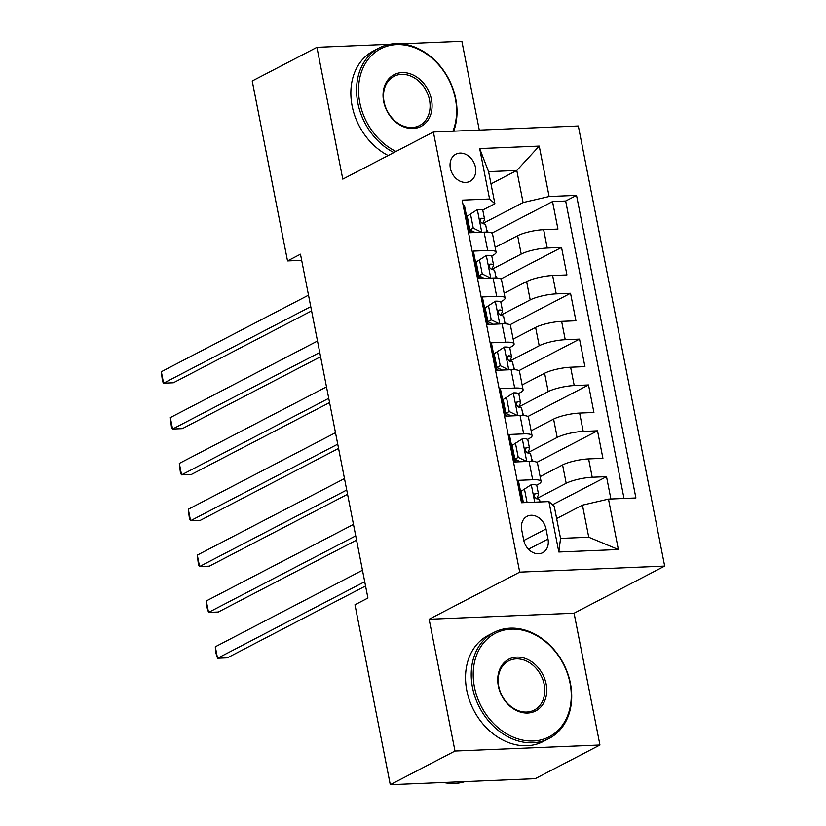 <?xml version="1.0" encoding="UTF-8"?>
<svg xmlns="http://www.w3.org/2000/svg" width="826" height="826" viewBox="0 0 826 826"><rect width="100%" height="100%" fill="white"/><g stroke="black" fill="none" stroke-linecap="round" stroke-linejoin="round"><path stroke-width="1.24" d="M450.366 168.287A15.302 12.122 62.5 0 0 469.963 181.338A15.302 12.122 62.5 0 0 475.435 167.244A15.302 12.122 62.5 0 0 455.849 154.194A15.302 12.122 62.5 0 0 450.366 168.287M479.297 130.105L461.879 41.3L401.477 43.819M664.672 566.089L578.324 125.986L433.382 132.015L519.719 572.129L664.672 566.089L574.08 613.212L429.128 619.242L454.992 751.04L599.944 745.011L574.08 613.212M599.944 745.011L535.227 778.67L390.285 784.7L454.992 751.04M463.159 205.313L464.398 205.261L469.798 232.767L484.098 232.168L487.691 250.505A19.122 4.058 -11.1 0 1 496.106 252.209A19.122 4.058 -11.1 0 1 493.008 255.244L491.532 256.008M487.691 250.505L473.391 251.104L478.791 278.61L493.091 278.011L496.684 296.348A19.122 4.058 -11.1 0 1 505.099 298.052A19.122 4.058 -11.1 0 1 502.001 301.087L500.525 301.851M496.684 296.348L482.394 296.947L487.784 324.453L502.084 323.854L505.688 342.191A19.122 4.058 -11.1 0 1 514.092 343.895A19.122 4.058 -11.1 0 1 510.995 346.93L509.518 347.705M505.688 342.191L491.387 342.79L496.777 370.296L511.077 369.707L514.681 388.044A19.122 4.058 -11.1 0 1 523.085 389.748A19.122 4.058 -11.1 0 1 519.998 392.773L518.511 393.548M514.681 388.044L500.38 388.633L505.77 416.139L520.07 415.55L523.674 433.887A19.122 4.058 -11.1 0 1 532.078 435.591A19.122 4.058 -11.1 0 1 528.991 438.616L527.504 439.391M523.674 433.887L509.374 434.476L514.774 461.982L529.063 461.393A19.122 4.058 -11.1 0 1 537.478 463.097L541.082 481.434A19.122 4.058 -11.1 0 1 537.984 484.459L536.497 485.234M610.899 498.997L606.511 476.654L552.491 504.748M540.132 476.633L562.589 464.945A19.122 4.058 -11.1 0 1 588.618 458.915L602.918 458.316L597.518 430.811L536.9 462.343M531.139 430.78L553.596 419.102A19.122 4.058 168.9 0 1 579.625 413.072L593.915 412.473L588.525 384.968L527.907 416.5M522.146 384.937L544.602 373.259A19.122 4.058 168.9 0 1 570.621 367.219L584.922 366.63L579.532 339.125L518.904 370.647M513.153 339.094L535.609 327.416A19.122 4.058 168.9 0 1 561.628 321.376L575.928 320.787L570.539 293.282L509.91 324.804M504.159 293.251L526.616 281.573A19.122 4.058 168.9 0 1 552.635 275.533L566.935 274.944L561.535 247.428L500.917 278.961M476.54 263.804L475.952 264.113M485.543 309.647L484.945 309.957M494.537 355.49L493.938 355.8M503.53 401.333L502.931 401.642M512.523 447.186L511.924 447.496M390.285 784.7L354.974 604.756L367.921 598.034L300.468 254.201L287.52 260.933L301.666 260.335M547.989 539.058L546.017 528.97A14.816 11.74 62.5 0 0 527.029 516.333A14.816 11.74 62.5 0 0 521.722 529.982L523.705 540.07A14.816 11.74 62.5 0 0 542.682 552.708A14.816 11.74 62.5 0 0 547.989 539.058L528.464 549.218M494.888 203.743L489.57 199.014L462.147 200.15L521.505 502.724L548.929 501.578L554.246 506.317L560.544 538.407L588.752 537.23L582.454 505.14L608.483 499.1L635.906 497.964L576.538 195.39L549.114 196.526L523.095 202.566L516.797 170.476L488.589 171.653L494.888 203.743L482.529 210.165M489.57 199.014L479.679 148.577L539.223 146.099L549.114 196.526M608.483 499.1L618.375 549.527L558.83 552.005L548.929 501.578M491.635 269.452L521.216 254.067A19.122 4.058 -11.1 0 1 547.246 248.027L561.535 247.428M495.166 247.408L517.623 235.73L521.216 254.067M500.639 315.295L530.209 299.91A19.122 4.058 -11.1 0 1 556.239 293.87L570.539 293.282M509.632 361.138L539.202 345.753A19.122 4.058 -11.1 0 1 565.232 339.713L579.532 339.125M518.625 406.981L548.196 391.596A19.122 4.058 -11.1 0 1 574.225 385.566L588.525 384.968M527.618 452.824L557.199 437.439A19.122 4.058 -11.1 0 1 583.218 431.409L597.518 430.811M521.516 493.029L520.917 493.339M536.611 498.667L566.192 483.282A19.122 4.058 -11.1 0 1 592.211 477.252L606.511 476.654M624.022 498.46L565.665 201.038L552.542 201.585L491.924 233.118M517.623 235.73A19.122 4.058 168.9 0 1 543.642 229.69L557.942 229.091L552.542 201.585M522.755 502.673L518.367 480.329L532.667 479.73A19.122 4.058 -11.1 0 1 541.082 481.434M467.547 217.961L466.958 218.27M556.652 518.563L582.454 505.14M389.779 44.305L316.926 47.33L252.219 80.989L287.52 260.933M316.926 47.33L342.79 179.139L433.382 132.015M429.128 619.242L519.719 572.129M490.995 183.899L516.797 170.476L539.223 146.099M482.642 223.609L523.095 202.566M532.894 461.414L532.594 459.896L531.789 459.927M523.901 415.571L523.601 414.043L522.786 414.084M532.078 435.591L528.485 417.254A19.122 4.058 168.9 0 0 520.07 415.55M514.897 369.728L514.608 368.2L513.793 368.241M523.085 389.748L519.492 371.411A19.122 4.058 168.9 0 0 511.077 369.707M505.904 323.885L505.605 322.357L504.8 322.388M514.092 343.895L510.499 325.558A19.122 4.058 168.9 0 0 502.084 323.854M496.911 278.032L496.612 276.514L495.806 276.545M505.099 298.052L501.506 279.715A19.122 4.058 168.9 0 0 493.091 278.011M487.918 232.189L487.619 230.671L486.813 230.702M565.665 201.038L576.538 195.39M496.106 252.209L492.513 233.872A19.122 4.058 168.9 0 0 484.098 232.168M560.544 538.407L558.83 552.005M588.752 537.23L618.375 549.527M479.679 148.577L488.589 171.653M531.459 484.563L521.165 491.233L531.459 484.563A12.669 2.684 -11.1 0 1 536.838 485.698L538.552 494.413A12.669 2.684 168.9 0 0 535.795 493.318L535.155 493.452M522.538 498.212A30.355 6.443 -11.1 0 1 521.939 498.522M524.531 489.477L527.081 502.487M521.165 491.233L523.405 502.642M364.72 581.71L217.537 658.26L215.297 646.789L362.469 570.25M536.559 498.77L538.469 494.867A12.669 2.684 168.9 0 0 538.552 494.413M534.628 493.927L535.795 493.318C533.555 495.063 533.916 496.891 536.869 498.821A12.669 2.684 -11.1 0 1 539.626 499.916L540.028 501.95M365.557 585.964L227.336 657.847L217.537 658.26L215.545 651.859L215.297 646.789M474.444 687.056A58.326 46.204 62.5 0 0 533.214 740.994A58.326 46.204 62.5 0 0 570.033 683.071A58.326 46.204 62.5 0 0 511.273 629.133A58.326 46.204 62.5 0 0 474.444 687.056M570.436 683.432A59.761 47.34 -117.5 0 1 549.042 738.485A59.761 47.34 -117.5 0 1 472.493 687.511A59.761 47.34 -117.5 0 1 493.896 632.448A59.761 47.34 -117.5 0 1 570.436 683.432M498.346 686.055A29.158 23.107 -117.5 0 1 516.756 657.104A29.158 23.107 -117.5 0 1 546.141 684.073A29.158 23.107 -117.5 0 1 527.731 713.034A29.158 23.107 -117.5 0 1 498.346 686.055M544.189 684.527A27.733 21.972 62.5 0 0 508.671 660.872A27.733 21.972 62.5 0 0 498.749 686.416A27.733 21.972 62.5 0 0 534.257 710.071A27.733 21.972 62.5 0 0 544.189 684.527M464.997 781.592A59.761 47.34 -117.5 0 1 443.541 782.48M549.042 738.485L543.343 741.449A59.761 47.34 -117.5 0 1 466.804 690.474A59.761 47.34 -117.5 0 1 488.197 635.411L493.896 632.448M452.927 131.21A58.326 46.204 62.5 0 0 455.363 98.562A58.326 46.204 62.5 0 0 396.594 44.625A58.326 46.204 62.5 0 0 359.775 102.538A58.326 46.204 62.5 0 0 395.995 151.457M393.857 152.573A59.761 47.34 -117.5 0 1 357.823 102.992A59.761 47.34 -117.5 0 1 379.217 47.939A59.761 47.34 -117.5 0 1 455.756 98.913A59.761 47.34 -117.5 0 1 453.722 131.169M383.667 101.546A29.158 23.107 -117.5 0 1 402.076 72.585A29.158 23.107 -117.5 0 1 431.461 99.554A29.158 23.107 -117.5 0 1 413.052 128.515A29.158 23.107 -117.5 0 1 383.667 101.546M429.51 100.008A27.733 21.972 62.5 0 0 393.992 76.353A27.733 21.972 62.5 0 0 384.069 101.897A27.733 21.972 62.5 0 0 419.587 125.552A27.733 21.972 62.5 0 0 429.51 100.008M388.158 155.536A59.761 47.34 -117.5 0 1 352.124 105.955A59.761 47.34 -117.5 0 1 373.517 50.902L379.217 47.939M522.466 438.72L512.172 445.379L522.466 438.72A12.669 2.684 -11.1 0 1 527.845 439.855L529.559 448.57A12.669 2.684 168.9 0 0 526.802 447.475L526.162 447.609M513.535 452.359A30.355 6.443 -11.1 0 1 512.946 452.669M515.538 443.634L518.232 457.387L526.658 461.497M512.172 445.379L514.866 459.132L518.232 457.387M520.246 461.755L514.866 459.132M355.727 535.867L208.544 612.407L206.293 600.946L353.476 524.407M518.377 461.837A36.571 7.764 168.9 0 0 519.399 461.342M516.89 460.123A30.355 6.443 -11.1 0 1 514.65 461.383M527.566 452.916L529.476 449.024A12.669 2.684 168.9 0 0 529.559 448.57M525.635 448.084L526.802 447.475C524.562 449.21 524.923 451.048 527.876 452.978A12.669 2.684 -11.1 0 1 530.633 454.073L532.068 461.373M356.553 540.121L218.343 612.004L208.544 612.407L206.541 606.016L206.293 600.946M513.473 392.877L503.179 399.536L513.473 392.877A12.669 2.684 -11.1 0 1 518.852 394.012L520.566 402.727A12.669 2.684 168.9 0 0 517.799 401.632L517.169 401.766M504.541 406.516A30.355 6.443 -11.1 0 1 503.943 406.826M506.545 397.791L509.239 411.544L517.665 415.643M503.179 399.536L505.873 413.289L509.239 411.544M511.253 415.912L505.873 413.289M346.734 490.024L199.551 566.564L197.3 555.103L344.483 478.564M509.384 415.994A36.571 7.764 168.9 0 0 510.406 415.499M507.897 414.28A30.355 6.443 -11.1 0 1 505.657 415.54M518.573 407.073L520.483 403.181A12.669 2.684 168.9 0 0 520.566 402.727M516.642 402.241L517.799 401.632C515.569 403.367 515.93 405.205 518.883 407.135A12.669 2.684 -11.1 0 1 521.64 408.23L523.075 415.53M347.56 494.268L209.35 566.161L199.551 566.564L198.446 564.757L197.3 555.103M504.48 347.034L494.185 353.693L504.48 347.034A12.669 2.684 -11.1 0 1 509.859 348.169L511.562 356.884A12.669 2.684 168.9 0 0 508.806 355.789L508.176 355.913M495.548 360.673A30.355 6.443 -11.1 0 1 494.95 360.983M497.541 351.948L500.246 365.701L508.661 369.8M494.185 353.693L496.88 367.446L500.246 365.701M502.26 370.069L496.88 367.446M337.731 444.171L190.558 520.721L188.307 509.26L335.49 432.71M500.38 370.151A36.571 7.764 168.9 0 0 501.413 369.656M498.904 368.437A30.355 6.443 -11.1 0 1 496.663 369.697M509.58 361.23L511.49 357.328A12.669 2.684 168.9 0 0 511.562 356.884M507.639 356.398L508.806 355.789C506.575 357.524 506.937 359.362 509.89 361.292A12.669 2.684 -11.1 0 1 512.647 362.387L514.082 369.687M338.567 448.425L200.357 520.318L190.558 520.721L189.453 518.914L188.307 509.26M495.486 301.191L485.182 307.85L495.486 301.191A12.669 2.684 -11.1 0 1 500.866 302.326L502.569 311.041A12.669 2.684 168.9 0 0 499.813 309.946L499.172 310.07M486.555 314.83A30.355 6.443 -11.1 0 1 485.956 315.14M488.548 306.105L491.253 319.858L499.668 323.957M485.182 307.85L487.887 321.603L491.253 319.858M493.267 324.226L487.887 321.603M328.738 398.328L181.565 474.878L179.314 463.417L326.497 386.867M491.387 324.308A36.571 7.764 168.9 0 0 492.41 323.813M489.911 322.594A30.355 6.443 -11.1 0 1 487.67 323.854M500.587 315.387L502.497 311.485A12.669 2.684 168.9 0 0 502.569 311.041M498.646 310.545L499.813 309.946C497.582 311.681 497.944 313.519 500.897 315.449A12.669 2.684 -11.1 0 1 503.654 316.534L505.089 323.844M329.574 402.582L191.353 474.475L181.565 474.878L180.46 473.071L179.314 463.417M486.493 255.348L476.189 262.007L486.493 255.348A12.669 2.684 -11.1 0 1 491.873 256.483L493.576 265.187A12.669 2.684 168.9 0 0 490.82 264.103L490.179 264.227M477.562 268.987A30.355 6.443 -11.1 0 1 476.963 269.297M479.555 260.252L482.26 274.005L490.675 278.114M476.189 262.007L478.894 275.76L482.26 274.005M484.273 278.383L478.894 275.76M319.745 352.485L172.572 429.035L170.321 417.574L317.494 341.024M482.394 278.455A36.571 7.764 168.9 0 0 483.416 277.97M480.918 276.751A30.355 6.443 -11.1 0 1 478.677 278.001M491.594 269.544L493.504 265.642A12.669 2.684 168.9 0 0 493.576 265.187M489.653 264.702L490.82 264.103C488.589 265.838 488.94 267.665 491.904 269.596A12.669 2.684 -11.1 0 1 494.66 270.691L496.096 277.99M320.581 356.739L182.36 428.622L172.572 429.035L171.467 427.228L170.321 417.574M477.5 209.505L467.196 216.164L477.5 209.505A12.669 2.684 -11.1 0 1 482.88 210.64L484.583 219.344A12.669 2.684 168.9 0 0 481.826 218.26L481.186 218.384M468.569 223.144A30.355 6.443 -11.1 0 1 467.97 223.454M470.562 214.409L473.257 228.162L481.682 232.271M467.196 216.164L469.901 229.917L473.257 228.162M475.27 232.54L469.901 229.917M310.752 306.642L163.579 383.192L161.328 371.731L308.501 295.181M473.401 232.612A36.571 7.764 168.9 0 0 474.423 232.127M471.925 230.908A30.355 6.443 -11.1 0 1 469.674 232.158M482.601 223.701L484.511 219.799A12.669 2.684 168.9 0 0 484.583 219.344M480.66 218.859L481.826 218.26C479.586 219.995 479.947 221.822 482.9 223.753A12.669 2.684 -11.1 0 1 485.667 224.848L487.092 232.147M311.588 310.896L173.367 382.779L163.579 383.192L162.474 381.375L161.328 371.731M526.616 281.573L530.209 299.91M535.609 327.416L539.202 345.753M544.602 373.259L548.196 391.596M553.596 419.102L557.199 437.439M562.589 464.945L566.192 483.282M588.618 458.915L592.211 477.252M543.642 229.69L547.246 248.027M552.635 275.533L556.239 293.87M561.628 321.376L565.232 339.713M570.621 367.219L574.225 385.566M579.625 413.072L583.218 431.409M529.063 461.393L532.667 479.73M523.798 540.524L546.017 528.97M531.294 484.686L534.721 502.177M522.3 438.843L526.74 461.486M513.307 393L517.747 415.643M504.304 347.157L508.754 369.8M495.311 301.314L499.761 323.957M486.318 255.471L490.758 278.114M477.325 209.628L481.764 232.271"/></g></svg>
